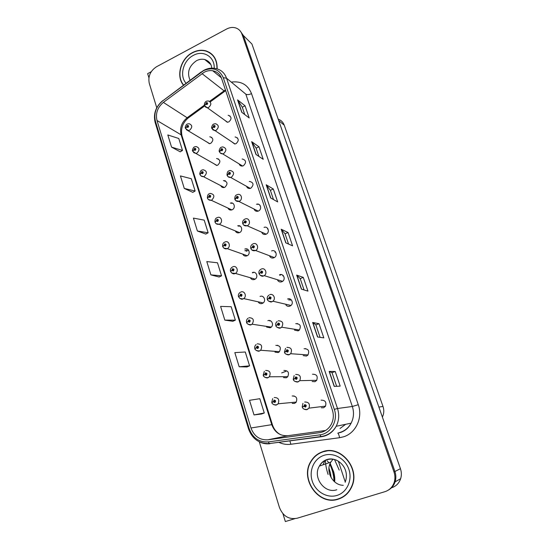 <?xml version="1.0" encoding="UTF-8"?>
<svg xmlns="http://www.w3.org/2000/svg" width="549" height="549" viewBox="0 0 549 549"><rect width="100%" height="100%" fill="white"/><g stroke="black" fill="none" stroke-linecap="round" stroke-linejoin="round"><path stroke-width="0.82" d="M274.96 352.129L278.151 352.582L279.331 351.834C281.376 347.634 280.21 345.486 275.831 345.383M266.615 327.053L270.156 327.794L271.096 327.252C274.335 324.864 271.467 319.079 267.878 320.712M258.476 302.369C259.519 303.583 260.796 303.933 262.298 303.419L262.964 303.062C266.498 300.866 263.774 294.717 260.054 296.453M250.55 278.075C251.545 279.551 252.89 280.004 254.564 279.434L254.942 279.249C258.771 277.293 256.218 270.746 252.362 272.579M242.809 254.187C243.735 255.903 245.122 256.452 246.961 255.841L247.036 255.807C251.126 254.125 248.807 247.18 244.806 249.088M235.322 230.916C236.139 232.598 237.449 233.195 239.24 232.714L239.474 232.625C243.413 231.081 241.601 224.376 237.662 225.865M227.986 208.098C228.707 209.656 229.901 210.281 231.575 209.972L232.11 209.78C235.823 208.291 234.423 201.943 230.628 203.034L230.36 203.109M220.78 185.658C221.412 187.092 222.496 187.731 224.04 187.552L224.864 187.291C228.041 183.97 227.657 181.733 223.704 180.587L223.409 180.642M213.691 163.575L216.629 165.469L217.727 165.16C220.822 162.03 220.533 159.821 216.862 158.51L216.546 158.551M206.712 141.848L209.361 143.701L210.699 143.371C213.705 140.42 213.513 138.231 210.116 136.804L209.773 136.818M283.504 377.582L286.276 377.787L287.676 376.834C289.453 372.641 288.198 370.52 283.915 370.465M312.196 381.521L314.968 381.685L316.608 380.478C318.104 376.278 316.739 374.198 312.498 374.24M303.213 355.622L306.472 356.068L307.9 355.086C309.684 350.866 308.401 348.752 304.05 348.745M294.449 330.1L298.121 330.875L299.301 330.134C301.401 325.893 300.214 323.745 295.739 323.677M285.926 304.969C287.003 306.26 288.328 306.637 289.913 306.109L290.812 305.587C294.168 303.199 291.251 297.332 287.566 299.027M277.629 280.258C278.659 281.829 280.059 282.33 281.836 281.747L282.426 281.438C286.118 279.276 283.366 272.983 279.53 274.788M269.552 255.964C270.485 257.804 271.933 258.414 273.896 257.79L274.15 257.666C278.178 255.779 275.625 249.026 271.625 250.941M261.695 232.179C262.511 234.155 263.945 234.848 265.991 234.258L266.087 234.217C270.211 232.611 268.125 225.694 264.042 227.403M265.14 233.696L265.448 234.423M254.057 209.039C254.757 210.857 256.06 211.578 257.961 211.193L258.401 211.029C262.271 209.492 260.672 202.965 256.74 204.207L256.493 204.283M257.55 210.789L257.721 211.248M246.542 186.296C247.16 187.95 248.326 188.671 250.063 188.465L250.831 188.211C254.098 184.793 253.665 182.529 249.541 181.417L249.267 181.479M239.158 163.925C239.693 165.421 240.743 166.134 242.308 166.066L243.392 165.757C246.563 162.566 246.247 160.322 242.445 159.018L242.143 159.052M231.891 141.91L234.691 143.996L236.063 143.653C239.144 140.661 238.932 138.444 235.432 136.996L235.102 137.01M224.733 120.245L227.231 122.249L228.851 121.899C231.836 119.085 231.712 116.896 228.501 115.331L228.144 115.324M292.233 403.405L294.538 403.419L296.137 402.259C297.654 398.087 296.323 395.987 292.137 395.973M321.385 407.777L323.601 407.749L325.433 406.315C326.676 402.149 325.228 400.104 321.096 400.173M391.65 487.745C396.076 486.277 399.075 483.264 400.646 478.707C401.648 475.413 401.58 472.078 400.434 468.695L251.922 44.016L243.351 35.5L240.222 30.991L243.351 35.5L394.909 471.509L243.351 35.5L241.937 34.1C240.908 31.279 239.083 29.31 236.447 28.191C233.291 26.983 230.004 27.265 226.6 29.022L156.52 66.752C150.289 70.876 147.873 76.428 149.287 83.414L156.753 107.734M151.215 71.727L147.647 73.648L148.916 77.766M388.349 490.099C391.636 488.281 393.894 485.529 395.122 481.823C396.152 478.44 396.083 475.002 394.909 471.509C396.083 475.002 396.152 478.44 395.122 481.823C393.894 485.529 391.636 488.281 388.349 490.099M282.948 513.754L285.35 521.55L294.724 518.709M206.548 51.064L206.06 50.968M278.213 119.181C281.115 120.204 283.133 122.207 284.245 125.193L382.996 406.445C384.218 410.124 384.012 413.671 382.379 417.068M210.452 53.054L209.375 52.69M267.967 228.83L267.466 228.974M275.619 252.073L274.994 252.272M283.359 275.701L282.838 275.873M291.19 299.733L290.812 299.857M231.355 202.945L230.889 203.157M224.774 180.621L224.232 180.875M217.143 68.851C217.349 59.615 213.616 53.617 205.95 50.872C201.497 49.664 196.988 50.247 192.431 52.622C180.628 58.523 175.742 76.297 183.483 85.198M322.716 451.703C317.72 453.412 313.808 456.59 310.981 461.235C299.363 478.639 318.55 506.144 338.218 499.178C344.388 497.168 348.889 493.071 351.71 486.881C360.659 468.441 340.545 444.697 322.716 451.703M323.958 451.333L320.108 453.042M338.06 498.952L342.102 497.545M210.521 53.377L211.392 53.781M208.057 51.908L209.643 52.512M204.194 72.242C207.014 70.787 209.848 70.293 212.703 70.739C217.054 71.603 220.025 74.211 221.624 78.562L332.365 410.021C333.943 415.078 333.552 419.889 331.191 424.466C328.528 429.112 324.658 431.843 319.587 432.667L267.946 439.797C259.766 440.229 254.112 436.297 250.968 427.987L157.007 120.512C155.388 113.417 157.508 107.378 163.369 102.395L204.194 72.242M203.658 70.608L162.607 100.941C156.026 106.547 153.638 113.334 155.449 121.308L249.164 428.618C252.684 437.965 259.046 442.398 268.248 441.918L319.923 434.842C330.903 433.689 338.383 420.5 334.314 409.348L223.278 77.711C219.339 69.195 212.799 66.827 203.658 70.608M334.211 386.407L340.188 386.125L335.219 371.488L329.153 371.412L334.211 386.407M336.633 386.297L332.015 372.634L329.153 371.412M332.015 372.647L335.219 371.488M317.535 336.983L323.814 337.868L319.003 323.69L312.642 322.476L317.535 336.983M320.081 337.347L315.867 324.884L312.642 322.476M315.874 324.898L319.003 323.69M301.401 289.151L307.948 291.128L303.288 277.389L296.666 275.104L301.401 289.151M304.057 289.954L300.221 278.624L296.666 275.104M300.234 278.645L303.288 277.389M241.738 112.27L249.198 117.973L245.067 105.806L237.552 99.863L241.738 112.27M244.758 114.576L242.253 107.165L237.552 99.863M242.267 107.206L245.067 105.806M255.971 154.454L263.225 159.313L258.97 146.782L251.655 141.669L255.971 154.454M258.908 156.424L256.095 148.113L251.655 141.669M256.108 148.148L258.97 146.782M270.643 197.956L277.677 201.915L273.299 189L266.19 184.766L270.643 197.956M273.491 199.562L270.362 190.297L266.19 184.766M270.369 190.331L273.299 189M285.782 242.836L292.583 245.835L288.06 232.515L281.191 229.221L285.782 242.836M288.534 244.051L285.061 233.778L281.191 229.221M285.068 233.805L288.06 232.515M259.279 441.787L279.441 507.468C282.948 516.149 288.849 519.745 297.153 518.235L384.911 491.684C389.481 490.175 392.583 487.059 394.209 482.345C395.246 478.941 395.17 475.482 393.99 471.975L241.937 34.1M247.023 366.952L239.186 366.773L249.589 365.854L245.273 351.998L234.828 352.623L239.186 366.773M254.015 414.927L264.275 412.992L259.821 398.698L249.514 400.317L254.015 414.927L261.626 413.98M197.386 231.005L208.146 232.797L204.207 220.135L193.413 218.104L197.386 231.005L205.758 234.059M184.279 188.437L195.135 191.018L191.306 178.727L180.422 175.913L184.279 188.437L192.809 192.342M171.556 147.118L182.501 150.447L178.782 138.499L167.809 134.951L171.556 147.118L180.23 151.819M224.822 320.115L235.356 320.149L231.17 306.713L220.595 306.397L224.822 320.115L232.845 321.289M210.891 274.877L221.549 275.818L217.486 262.779L206.795 261.578L210.891 274.877L219.099 277.019M221.549 275.818L219.037 277.053M208.146 232.797L205.697 234.094M195.135 191.018L192.747 192.376M182.501 150.447L180.168 151.86M235.356 320.149L232.783 321.316M249.589 365.854L246.947 366.952M264.275 412.992L261.557 414.008M212.243 54.557L210.871 53.644M274.219 397.524C278.343 397.551 279.654 399.638 278.144 403.789L276.339 404.901C276.14 405.622 271.824 404.304 271.865 402.568L273.347 401.772L274.85 402.547C276.051 401.202 275.79 400.372 274.068 400.07L273.313 401.662L274.301 400.811L274.823 401.655L273.347 401.772M274.726 401.436L273.999 401.449M273.313 401.662L272.29 402.252M274.932 401.415L274.013 401.491M304.688 402.019C308.778 401.95 310.206 403.989 308.963 408.14L306.925 409.513C306.774 410.089 302.664 409.321 302.327 407.152L303.92 406.342L305.477 407.145C306.706 405.773 306.431 404.929 304.661 404.62L303.885 406.233L304.901 405.375L305.47 406.198L303.92 406.342M305.203 405.999L304.592 406.02M305.443 405.931L305.464 405.567M303.885 406.233L302.911 406.788M305.457 405.972L304.606 406.068M265.647 370.451C269.868 370.506 271.103 372.613 269.339 376.786L267.761 377.691C267.377 378.57 262.998 376.738 263.314 375.42L264.755 374.555L266.238 375.303C267.425 373.951 267.164 373.142 265.469 372.867L264.721 374.445L265.702 373.594L266.19 374.445L264.755 374.555M266.217 374.274L265.4 374.226M264.721 374.445L263.541 375.173M266.299 374.274L265.414 374.274M257.234 343.846C261.55 343.949 262.697 346.09 260.665 350.262L259.341 350.962C258.764 352.012 254.317 349.596 254.914 348.759L256.314 347.819L257.783 348.54C258.95 347.194 258.703 346.392 257.028 346.144L256.287 347.716L257.255 346.865L257.707 347.723L256.314 347.819M257.824 347.565L256.959 347.49M256.287 347.716L255.038 348.54M257.804 347.599L256.973 347.531M277.753 345.561L277.643 345.218M248.972 317.713C253.391 317.871 254.434 320.04 252.115 324.205L251.071 324.713C250.186 325.921 245.856 322.915 246.659 322.558L248.031 321.556L249.472 322.242C250.632 320.904 250.385 320.115 248.731 319.895L247.997 321.453L248.958 320.602L249.37 321.467L248.031 321.556M249.479 321.35L248.663 321.22M247.997 321.453L246.727 322.366M249.452 321.385L248.676 321.261M269.834 321.048L269.662 320.527M295.712 374.459C299.898 374.418 301.243 376.49 299.754 380.67L297.929 381.823C297.64 382.536 293.406 381.315 293.358 379.531L294.909 378.645L296.453 379.407C297.661 378.041 297.393 377.218 295.643 376.93L294.875 378.536L295.884 377.671L296.419 378.508L294.909 378.645M296.302 378.35L295.582 378.316M296.446 378.302L296.481 377.925M294.875 378.536L293.66 379.249M296.46 378.35L295.595 378.357M294.01 395.898L293.399 396.117M286.894 347.393C291.183 347.4 292.445 349.5 290.675 353.707L289.097 354.627C288.568 355.519 284.3 353.721 284.554 352.396L286.07 351.442L287.58 352.177C288.781 350.811 288.52 350.001 286.791 349.74L286.029 351.339L287.031 350.475L287.532 351.319L286.07 351.442M287.511 351.216L286.722 351.113M287.614 351.182L287.649 350.797M286.029 351.339L284.725 352.163M287.601 351.223L286.736 351.154M305.718 348.903L305.601 348.54M285.988 371.316L281.678 372.908M278.226 320.815C282.639 320.87 283.806 323.011 281.719 327.225L280.429 327.925C279.661 328.995 275.344 326.559 275.907 325.749L277.382 324.727L278.878 325.427C280.059 324.068 279.798 323.272 278.096 323.038L277.348 324.624L278.329 323.759L278.789 324.617L277.382 324.727M278.871 324.528L278.027 324.39M297.606 330.58L298.073 330.896M277.348 324.624L276.003 325.55M278.844 324.562L278.041 324.432M297.441 323.979L297.27 323.45M269.717 294.703C273.354 293.008 276.209 298.828 272.887 301.209L271.913 301.689C270.794 302.952 266.601 299.809 267.411 299.576L268.845 298.484L270.321 299.157C271.494 297.798 271.24 297.016 269.559 296.81L268.811 298.382L269.785 297.517L270.204 298.388L268.845 298.484M270.266 298.333L269.49 298.141M268.811 298.382L267.466 299.39M270.238 298.361L269.504 298.182M330.175 463.377L333.73 472.003C334.705 475.818 335.014 479.051 334.643 481.699M331.143 477.705L330.457 473.073L328.968 468.084M338.369 461.167L345.259 482.029M334.629 481.748C334.533 475.173 333.023 469.107 330.107 463.548M334.018 481.322C333.819 475.242 332.406 469.58 329.791 464.337M328.899 462.8L327.197 460.803M183.661 85.068C175.968 76.27 180.799 58.654 192.493 52.807C196.995 50.46 201.456 49.884 205.854 51.071C213.424 53.775 217.123 59.683 216.944 68.797M212.099 54.722L213.362 55.778M322.791 451.944C340.449 445.013 360.35 468.53 351.484 486.771C348.684 492.885 344.237 496.941 338.136 498.931C318.681 505.821 299.692 478.625 311.173 461.393C313.973 456.789 317.844 453.639 322.791 451.944M324.006 451.587L328.185 450.681M345.692 495.074L341.965 497.319M343.29 485.302C332.694 485.33 325.18 471.193 330.793 462.148L333.003 459.239M240.846 292.034C244.511 290.304 247.167 296.412 243.681 298.587L242.946 298.917C241.841 299.72 240.38 299.02 238.547 296.81L239.886 295.753L241.313 296.412C242.452 295.067 242.212 294.298 240.579 294.099L239.851 295.65L240.798 294.792L241.176 295.671L239.886 295.753M241.272 295.588L240.51 295.41M239.851 295.65L238.589 296.638M241.244 295.616L240.524 295.451M232.865 266.8C236.667 264.968 239.144 271.453 235.377 273.409L234.965 273.574C233.6 274.315 232.138 273.628 230.58 271.515L231.884 270.389L233.291 271.021C234.416 269.683 234.176 268.928 232.57 268.756L231.85 270.293L232.79 269.435L233.119 270.321L231.884 270.389M233.201 270.259L232.495 270.053M231.85 270.293L230.594 271.35M233.174 270.286L232.508 270.087M225.015 241.992L225.028 241.985C228.974 240.078 231.225 246.954 227.197 248.635L227.128 248.663C225.474 249.328 224.019 248.656 222.743 246.645L224.013 245.465L225.406 246.069C226.517 244.737 226.284 243.989 224.699 243.838L223.985 245.369L224.912 244.511L225.2 245.403L224.013 245.465M225.275 245.355L224.623 245.122M246.192 255.381L246.597 255.971M223.985 245.369L222.75 246.487M225.241 245.376L224.637 245.163M261.358 269.044C265.14 267.239 267.83 273.484 264.186 275.639L263.547 275.921C262.285 276.717 260.789 276.023 259.066 273.855L260.466 272.702L261.921 273.347C263.074 271.988 262.827 271.22 261.166 271.041L260.432 272.599L261.393 271.734L261.763 272.62L260.466 272.702M261.811 272.585L261.098 272.359M260.432 272.599L259.094 273.683M261.777 272.606L261.111 272.4M289.371 299.658L288.637 299.953M253.144 243.831C257.083 241.924 259.567 248.615 255.601 250.502L255.326 250.605C253.171 251.085 251.682 250.413 250.866 248.587L252.224 247.373L253.659 247.99C254.805 246.631 254.558 245.877 252.924 245.719L252.197 247.27L253.144 246.398L253.466 247.29L252.224 247.373M253.508 247.27L252.856 247.023M252.197 247.27L250.872 248.423M253.466 247.29L252.863 247.057M275.303 251.682L275.426 252.053M281.095 274.726L279.77 275.275M245.046 219.051L245.252 218.982C249.273 217.26 251.305 224.116 247.242 225.721L247.146 225.763C245.094 226.222 243.646 225.55 242.802 223.752L244.133 222.475L245.547 223.066C246.679 221.707 246.439 220.966 244.82 220.835L244.099 222.379L245.06 221.494L245.328 222.393L244.751 222.119M244.099 222.379L242.802 223.594M245.328 222.393L244.133 222.475M245.314 222.4L244.765 222.16M267.48 228.171L267.686 228.789M217.267 217.589L217.617 217.479C221.487 215.983 223.244 222.619 219.38 224.164L219.147 224.26C217.178 224.61 215.805 223.923 215.043 222.201L216.285 220.966L217.651 221.542C218.756 220.211 218.529 219.476 216.958 219.353L216.251 220.87L217.205 219.991L217.445 220.883L216.285 220.966M217.486 220.87L216.882 220.616M216.251 220.87L215.036 222.05M217.445 220.883L216.896 220.657M246.858 249.925L244.847 250.79M209.643 193.598L210.329 193.413C214.487 194.339 214.968 196.556 211.763 200.076L211.228 200.268C209.409 200.454 208.153 199.754 207.474 198.168L208.682 196.878L210.034 197.434C211.125 196.096 210.898 195.382 209.354 195.272L208.654 196.782L209.636 195.89L209.828 196.782L209.279 196.521M208.654 196.782L207.46 198.017M209.787 196.803L208.682 196.878M209.828 196.782L209.286 196.563M231.802 203.308L232.275 203.096M202.149 169.998L203.151 169.771C207.021 170.876 207.392 173.086 204.269 176.394L203.453 176.661C201.785 176.709 200.639 175.996 200.028 174.534L201.208 173.189L202.54 173.717C203.617 172.393 203.398 171.686 201.867 171.597L201.174 173.1L202.183 172.201L202.341 173.086L201.208 173.189M202.3 173.1L201.792 172.832M201.174 173.1L200.014 174.39M202.258 173.113L201.806 172.873M224.699 181.122L225.358 180.813M231.891 203L231.204 203.308M194.778 146.789L196.075 146.542C199.664 147.805 199.939 149.987 196.899 153.102L195.821 153.411L192.706 151.291L193.852 149.898L195.169 150.405C196.24 149.074 196.02 148.381 194.511 148.319L193.824 149.802L194.861 148.903L194.97 149.774L193.852 149.898M194.902 149.808L194.435 149.541M193.824 149.802L192.685 151.147M194.861 149.815L194.449 149.575M217.953 159.155L218.502 158.894M187.525 123.964L189.103 123.71C192.418 125.097 192.603 127.258 189.652 130.188L188.334 130.532L185.5 128.432L186.626 126.984L187.923 127.471C188.98 126.146 188.767 125.46 187.278 125.419L186.598 126.894L187.655 125.989L187.731 126.853L186.626 126.984M187.628 126.888L187.195 126.627M186.598 126.894L185.48 128.288M187.586 126.894L187.209 126.661M211.276 137.538L211.708 137.319M235.089 199.562L236.173 198.004L237.573 198.566C238.691 197.215 238.451 196.487 236.859 196.377L236.145 197.908L237.134 197.009L237.353 197.908L236.784 197.647M236.145 197.908L234.869 199.191M237.353 197.908L236.173 198.004M237.292 197.935L236.797 197.688M257.762 204.454L258.339 204.194M259.78 205.038L260.068 205.896M227.307 175.584L228.357 173.951L229.729 174.486C230.834 173.141 230.601 172.42 229.029 172.331L228.322 173.855L229.345 172.942L229.523 173.841L228.357 173.951M229.448 173.868L228.954 173.587M228.322 173.855L227.08 175.193M229.413 173.875L228.967 173.628M219.655 152.004L220.664 150.296L222.022 150.81C223.114 149.465 222.887 148.758 221.336 148.697L220.636 150.206L221.686 149.287L221.817 150.179L220.664 150.296M221.714 150.213L221.261 149.932M220.636 150.206L219.415 151.599M221.666 150.22L221.274 149.973M212.127 128.823L213.101 127.039L214.439 127.533C215.524 126.188 215.297 125.495 213.767 125.453L213.074 126.949L214.151 126.03L214.24 126.908L213.101 127.039M214.103 126.949L213.691 126.675M213.074 126.949L211.88 128.397M214.062 126.956L213.705 126.709M237.422 137.82L237.648 138.506M225.152 180.731L224.52 181.026M204.729 106.019L204.496 105.717L205.662 104.173L206.987 104.639C208.057 103.294 207.838 102.615 206.321 102.588L205.635 104.084L206.74 103.157L206.788 104.022L205.662 104.173M206.623 104.07L206.246 103.802M205.635 104.084L204.468 105.58M229.564 116.107L229.969 115.908M400.434 468.695L393.99 471.975M382.996 406.445L378.885 407.09M284.245 125.193L278.7 120.588M231.939 82.021C241.361 81.012 247.887 84.875 251.517 93.632L358.277 404.716L352.334 406.48L245.808 94.133L226.538 78.184L223.278 77.711M358.277 404.716C363.013 417.59 355.937 433.031 343.647 436.778L339.57 437.718L290.888 444.258C286.688 444.793 282.632 444.134 278.727 442.288M337.8 433.14L340.586 432.235C345.191 430.629 348.704 427.602 351.127 423.169C353.796 417.858 354.201 412.299 352.334 406.48L337.511 408.504C339.46 414.694 339.021 420.616 336.187 426.271C332.872 432.193 328.007 435.666 321.584 436.702L321.007 436.537C327.616 435.604 332.68 432.187 336.187 426.271L351.127 423.169C348.869 427.568 345.499 430.615 341.018 432.317L337.8 433.14C338.561 433.84 339.152 435.364 339.57 437.718M203.693 70.382L201.202 72.159M162.607 100.762C155.642 106.739 153.157 113.986 155.154 122.496L155.449 121.308M249.164 428.618L248.546 428.989C252.307 439.022 259.265 443.873 269.429 443.551L321.488 436.716M269.971 443.722C266.588 444.134 263.314 443.619 260.151 442.185M268.248 441.918L269.429 443.551L321.007 436.537L319.923 434.842M201.181 72.001L162.607 100.941M334.314 409.348L337.511 408.504L226.538 78.184C224.575 72.845 220.931 69.613 215.613 68.488C211.825 67.726 208.064 68.241 204.338 70.046M289.831 440.778L290.888 444.258M251.517 93.632C249.033 94.737 247.132 94.908 245.808 94.133M250.968 427.987L271.762 424.672C274.768 432.447 280.141 436.126 287.875 435.7L325.612 430.471M267.946 439.797L288.012 435.68M319.587 432.667L321.892 432.166M225.413 89.906L209.588 101.345M202.005 73.614L224.706 91.34L210.226 101.915M163.369 102.395L187.14 117.747C181.554 122.42 179.55 128.116 181.129 134.841L271.762 424.672L272.393 424.672C273.903 429.277 276.669 432.633 280.704 434.753M204.345 105.175L187.14 117.747L187.991 118.152C182.515 123.079 180.532 128.988 182.028 135.891L272.393 424.672M157.007 120.512L181.129 134.841L182.028 135.891M188.63 116.656L187.991 118.152L204.619 106.012M225.117 90.077L224.706 91.34L225.66 90.647M285.947 242.912L281.376 229.365M270.815 198.059L266.395 184.938M256.15 154.578L251.861 141.875M241.924 112.415L237.772 100.096M301.566 289.199L296.844 275.207M317.693 337.011L312.813 322.538M334.355 386.4L329.311 371.433M296.282 402.074L278.144 403.789L276.559 404.942L273.69 404.64M325.55 406.13L308.963 408.14L307.152 409.568L304.091 409.19M287.827 376.662L269.339 376.786L267.953 377.733L264.961 377.369M279.482 351.683L260.665 350.262L259.499 351.003L256.41 350.591M271.254 327.108L252.115 324.205L251.195 324.747L248.024 324.294M316.732 380.313L299.754 380.67L298.128 381.871L294.937 381.431M308.023 354.942L290.675 353.707L289.261 354.675L285.974 354.18M299.438 329.997L281.719 327.225L280.56 327.966L277.19 327.424M290.956 305.464L272.887 301.209L272.009 301.724L268.585 301.154M328.076 474.439C326.36 469.059 325.461 464.303 325.385 460.165M334.533 459.534L339.22 470.109M209.601 62.572L204.798 59.546C202.066 58.867 199.301 59.251 196.508 60.692C188.925 66.017 186.784 72.543 190.091 80.271M186.084 83.263C179.146 75.892 183.174 60.445 193.337 55.401C203.171 49.712 214.879 56.739 214.206 68.254M323.059 464.811L324.754 460.851L323.045 464.818M336.743 460.288C333.476 458.923 330.23 458.744 327.005 459.753C323.718 460.872 321.172 462.979 319.374 466.08C312.333 477.218 324.596 494.162 336.812 489.742M323.91 455.361C333.593 452.088 345.362 458.573 348.903 469.395C352.582 480.169 346.941 492.467 336.99 495.418C327.087 498.533 315.531 491.691 312.209 481.027C308.744 470.411 314.172 458.47 323.91 455.361M263.143 302.931L243.681 298.587L243.035 298.944L239.803 298.464M255.134 279.132L235.377 273.409L231.74 273.079M247.249 255.704L227.197 248.635L223.827 248.141M253.844 272.325L252.561 272.867M282.591 281.328L264.186 275.639L263.609 275.948L260.144 275.351M290.895 299.802L289.954 300.179M274.335 257.563L255.601 250.502L251.861 250.001M266.203 234.162L247.146 225.763L243.729 225.097M239.481 232.625L219.147 224.26L216.052 223.635M248.567 250.241L247.283 250.811M248.258 250.378L247.338 250.776M246.192 251.284L247.167 250.866L246.172 251.277M231.836 209.89L211.228 200.268L208.421 199.541M239.192 226.195L238.822 226.36M224.321 187.49L203.453 176.661L200.92 175.852M216.937 165.421L195.821 153.411L193.55 152.567M209.691 143.68L186.31 129.66M237.079 194.675L237.655 194.511C241.526 193.255 243.077 199.712 239.268 201.257L235.747 200.625M229.242 170.712L230.182 170.485C234.231 171.562 234.643 173.8 231.431 177.203L230.669 177.457L227.904 176.572M221.535 147.153L222.812 146.892C226.545 148.155 226.847 150.371 223.724 153.548L222.654 153.864L220.204 152.931M213.952 123.978L215.544 123.717C218.969 125.124 219.168 127.313 216.141 130.298L214.796 130.641L212.635 129.688M206.499 101.188L208.366 100.941C211.509 102.457 211.619 104.619 208.689 107.426L207.097 107.776L205.189 106.829M400.646 478.707L394.209 482.345M311.338 461.119L310.981 461.235M212.703 70.739L221.343 77.793M155.154 122.496L248.546 428.989M340.037 428.467L345.664 424.302M274.761 400.907L274.095 400.962M272.695 398.615L271.769 402.266M305.388 405.485L304.668 405.56M302.938 403.364L302.224 406.843M266.19 373.718L265.524 373.718M264.33 371.33L263.218 375.125M257.769 347.016L257.104 346.961M256.143 344.532C254.908 345.609 254.468 346.92 254.818 348.464M249.479 320.774L248.834 320.671M248.127 318.2C246.721 319.278 246.206 320.63 246.57 322.27M296.405 377.822L295.671 377.829M294.147 375.585L293.262 379.222M287.58 350.653L286.846 350.598M285.555 348.292L284.457 352.094M278.899 323.972L278.178 323.848M277.142 321.488C275.893 322.572 275.454 323.889 275.811 325.454M270.362 297.743L269.676 297.579M268.921 295.156C267.48 296.22 266.944 297.599 267.315 299.28M210.747 64.48L204.798 59.546C209.21 61.152 211.502 64.013 211.688 68.145M345.149 482.303C350.619 467.933 336.846 455.697 326.518 459.698C323.34 460.92 320.959 463.047 319.374 466.08L330.793 462.148M351.484 486.771L351.834 486.606M324.239 461.023L323.533 461.256M241.334 294.978L240.716 294.84M240.27 292.336C238.691 293.386 238.088 294.779 238.458 296.529M233.325 269.628L232.742 269.456M232.426 267.006C230.765 268.029 230.12 269.435 230.491 271.233M225.447 244.703L224.905 244.511M224.555 242.191C223.1 242.864 222.469 244.257 222.654 246.371M261.969 271.975L261.324 271.769M260.871 269.298C259.224 270.334 258.586 271.762 258.97 273.567M253.713 246.645L253.116 246.412M252.725 244.024C251.037 245.053 250.385 246.48 250.769 248.306M245.609 221.741L245.06 221.494M244.634 219.229C242.974 220.259 242.335 221.672 242.713 223.47M217.699 220.204L217.205 219.991M216.814 217.788C215.524 218.248 214.899 219.627 214.954 221.926M210.082 196.11L209.636 195.89M209.21 193.79C208.057 194.085 207.447 195.451 207.385 197.894M202.588 172.413L202.183 172.201M201.73 170.19C200.337 170.3 199.321 174.726 199.939 174.259M195.224 149.108L194.861 148.903M194.373 146.981C193.227 147.022 191.903 151.071 192.624 151.023M187.14 124.149C186.207 124.156 184.649 127.807 185.418 128.157M258.195 211.111L238.836 201.421C236.948 201.682 235.631 200.989 234.883 199.335M237.628 197.263L237.134 197.009M236.674 194.854C235.411 195.238 234.78 196.638 234.794 199.061M250.323 188.403L230.669 177.457C228.933 177.547 227.739 176.847 227.094 175.337M229.791 173.196L229.345 172.942M228.851 170.89C227.732 171.103 227.114 172.496 227.005 175.062M242.596 166.018L222.654 153.864C221.103 153.837 220.025 153.13 219.435 151.744M222.084 149.534L221.686 149.287M221.158 147.331C219.929 147.372 218.626 151.51 219.346 151.469M235.006 143.968L211.9 128.541M214.501 126.263L214.151 126.03M213.595 124.149C212.6 124.17 211.036 127.835 211.818 128.267M227.567 122.249L204.496 105.717M206.156 101.359C204.777 102.299 204.194 103.658 204.406 105.449"/></g></svg>
